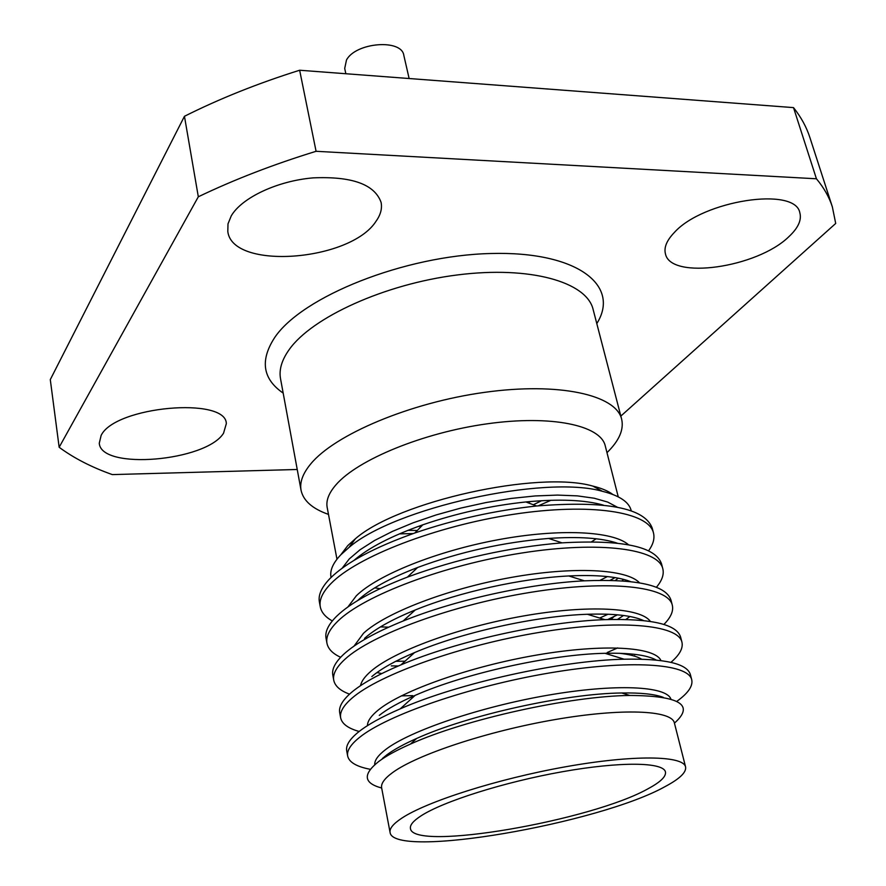 <?xml version="1.0" encoding="UTF-8"?>
<svg xmlns="http://www.w3.org/2000/svg" width="886" height="886" viewBox="0 0 886 886"><rect width="100%" height="100%" fill="white"/><g stroke="black" fill="none" stroke-linecap="round" stroke-linejoin="round"><path stroke-width="1.33" d="M101.137 435.403L99.276 443.221C100.926 470.51 206.261 461.318 223.538 433.221L226.329 423.652C226.251 396.485 115.069 406.264 101.137 435.403M674.39 232.442C666.748 240.372 663.78 247.515 665.452 253.872C670.558 280.186 757.198 267.782 788.828 236.717C798.142 228.034 801.808 220.049 799.837 212.795C795.429 186.248 702.919 200.457 674.39 232.442M375.996 221.312C350.502 261.348 232.32 270.529 227.802 231.49L228.001 223.859L231.235 215.907C241.789 197.689 277.429 180.877 313.112 177.876C351.964 176.181 374.623 184.343 381.08 202.351C382.32 208.509 380.626 214.833 375.996 221.312M606.988 452.657C619.137 440.796 624.032 429.644 621.651 419.189L593.111 309.413C586.709 281.981 530.249 265.667 457.53 274.926C384.901 283.974 311.916 317.299 289.179 349.616C281.759 360.026 278.88 369.728 280.53 378.71L301.052 490.257C303.311 500.734 312.459 508.785 328.496 514.401M283.177 393.107C262.699 378.998 259.831 360.536 274.56 337.732C301.871 296.644 404.404 255.478 490.922 253.507C577.661 251.092 620.754 285.68 596.799 323.578M621.651 419.189C616.102 394.89 559.099 381.944 484.564 392.354C410.118 402.598 334.62 434.583 310.609 464.076C302.768 473.589 299.59 482.316 301.052 490.257M618.24 496.847L605.238 445.813C600.608 425.28 551.402 414.781 487.267 423.796C423.198 432.667 357.678 459.668 336.071 484.697C328.85 492.981 325.882 500.568 327.178 507.456L336.968 559.21M612.835 494.466C608.139 490.977 601.461 488.175 592.789 486.071C538.289 470.333 398.213 501.387 355.474 538.677L347.766 545.621L340.9 554.68M331.076 577.439C329.614 570.728 332.848 563.186 340.778 554.835L348.951 547.504C394.27 508.01 544.668 474.663 602.425 491.309C619.657 495.606 629.27 502.129 631.275 510.89M611.274 542.542L612.248 541.667M617.343 507.202L607.674 502.063L594.251 498.231L577.373 495.872L557.482 495.086L535.144 495.95L511.045 498.453L485.971 502.55L460.753 508.099L436.233 514.91L413.219 522.773L392.454 531.39L374.556 540.493L360.048 549.763L349.272 558.922L342.151 568.203M603.344 505.12C584.793 499.859 558.977 498.796 525.896 501.952C490.678 505.696 456.312 513.315 422.821 524.811C391.501 535.93 368.554 547.792 353.957 560.406M648.552 550.826C653.203 544.425 654.843 538.466 653.48 532.94L652.218 528.1C644.665 507.855 606.124 500.49 536.584 505.995C494.997 510.447 454.418 519.451 414.836 532.984C374.125 547.482 345.828 562.676 329.946 578.569C321.629 587.197 318.096 594.971 319.37 601.893L320.278 606.81C321.385 612.392 325.395 617.099 332.305 620.942M653.48 532.94C648.818 511.864 590.552 502.506 513.083 514.367C435.702 526.074 356.526 556.94 330.899 583.63C322.548 592.225 319.015 599.944 320.278 606.81M615.294 580.463L618.284 578.181M628.495 544.757C613.134 531.079 559.598 528.289 498.087 539.74C436.61 551.114 377.536 574.959 356.338 595.78L347.91 606.954M622.016 580.817L623.644 579.389M617.088 543.096C601.439 537.957 578.613 536.407 548.622 538.433C503.636 542.154 459.978 551.834 417.638 567.483C389.596 578.303 369.573 589.356 357.556 600.63M656.371 587.296C662.041 580.607 664.19 574.427 662.817 568.768L661.532 563.839C655.54 546.518 622.371 539.519 562.023 542.852C508.918 547.304 457.364 558.734 407.361 577.129C374.102 589.943 350.623 602.89 336.935 615.958C328.462 624.253 324.83 631.674 326.037 638.219L326.956 643.225C328.108 648.929 332.671 653.624 340.634 657.29M662.817 568.768C658.464 548.833 600.043 540.704 521.976 552.986C443.997 565.113 363.969 595.47 337.898 621.108C329.404 629.359 325.76 636.735 326.956 643.225M639.515 582.822C626.923 569.067 573.774 566.11 510.557 577.55C447.386 588.913 385.51 612.824 363.526 633.246L354.023 646.115M625.937 619.436L629.902 616.501M630.478 581.559C617.165 576.498 596.599 574.626 568.779 575.955C521.621 578.259 458.937 592.158 415.224 609.989C391.889 619.524 374.988 628.994 364.511 638.407M663.891 624.453C670.868 617.409 673.681 610.975 672.297 605.16L671.001 600.165C666.128 585.247 637.255 578.802 584.372 580.817C528.975 583.608 454.529 600.11 403.152 620.997C375.719 632.15 356.017 643.136 344.034 653.968C335.417 661.92 331.674 668.974 332.815 675.132L333.745 680.215C334.952 686.063 340.213 690.715 349.516 694.148M672.297 605.16C668.265 586.421 609.701 579.566 531.024 592.269C452.436 604.839 371.533 634.642 345.008 659.206C336.381 667.114 332.615 674.113 333.745 680.215M650.357 621.429C640.877 607.63 588.382 604.518 523.427 615.98C458.538 627.354 393.639 651.354 370.835 671.322C364.799 676.55 361.366 681.334 360.502 685.686M634.786 654.798L635.362 654.422M643.546 620.543C632.305 615.504 613.588 613.411 587.396 614.275C536.119 615.914 461.706 632.405 414.548 652.594C395.267 660.779 381.024 668.775 371.832 676.572M670.935 662.351C679.64 654.876 683.305 648.142 681.932 642.151L680.614 637.067C676.616 624.253 651.376 618.439 604.883 619.646C544.768 621.662 456.301 641.276 400.97 664.854C378.344 674.412 361.765 683.66 351.255 692.619C342.483 700.217 338.629 706.895 339.692 712.643L340.645 717.815C341.93 723.818 348.098 728.37 359.151 731.471M681.932 642.151C678.233 624.63 619.524 619.092 540.227 632.25C461.03 645.263 379.23 674.501 352.24 697.947C343.458 705.489 339.593 712.111 340.645 717.815M660.967 660.579C655.02 646.758 603.499 643.524 536.783 655.042C470.145 666.449 401.956 690.559 378.256 710.04C371.522 715.523 367.934 720.44 367.491 724.803M656.282 660.048C647.001 655.009 629.902 652.76 604.983 653.303C550.771 654.333 464.674 673.426 415.102 695.399C399.265 702.31 387.326 708.966 379.286 715.379M676.793 701.38C688.112 693.229 693.096 686.019 691.733 679.739L690.382 674.567C687.093 663.603 665.009 658.486 624.143 659.206C560.716 660.535 458.272 683.25 400.228 708.844C381.678 716.885 367.801 724.571 358.586 731.925C349.671 739.145 345.706 745.425 346.692 750.763L347.655 756.013C349.073 762.281 356.637 766.722 370.337 769.314M691.733 679.739C688.367 663.481 629.525 659.317 549.597 672.939C469.768 686.417 387.071 715.057 359.605 737.34C350.657 744.506 346.681 750.741 347.655 756.013M670.901 699.087C666.46 685.974 615.283 683.471 547.603 695.255C480.013 706.939 410.096 730.773 385.809 749.412C378.123 755.26 374.424 760.376 374.712 764.751M663.204 697.326C654.532 694.115 640.733 692.664 621.806 692.985C565.633 693.528 467.764 715.223 416.63 738.47C403.761 744.185 393.838 749.645 386.85 754.839L382.409 758.482M381.29 787.909C363.493 783.036 362.673 774.198 378.843 761.406C386.23 755.913 396.773 750.132 410.473 744.063C464.94 719.366 569.953 696.086 629.747 695.455C679.761 695.776 694.757 704.913 674.722 722.865M685.576 766.911L674.379 722.921C671.809 710.207 622.094 707.925 554.769 719.62C487.533 731.205 417.129 754.573 392.686 772.514C384.513 778.473 380.836 783.578 381.633 787.831L390.073 832.419C393.019 859.431 599.379 823.615 665.486 786.38C679.828 778.716 686.528 772.227 685.576 766.911C683.339 755.492 633.501 754.617 565.567 766.778C497.733 778.827 426.432 801.608 401.502 818.354C393.174 823.925 389.364 828.609 390.073 832.419M420.772 816.028C413.253 820.957 409.808 825.099 410.451 828.465C412.466 851.834 592.302 820.635 648.652 788.418C660.668 781.917 666.261 776.424 665.441 771.939C663.492 762.06 620.51 761.373 562.333 771.739C504.234 782.039 442.834 801.498 420.772 816.028M345.839 73.737L344.709 68.432L346.492 59.993C355.807 42.306 401.712 38.718 403.817 55.331L409.133 78.522M641.564 659.151C636.923 656.327 629.536 654.377 619.403 653.281M401.314 695.875L412.732 695.632M607.231 652.517L617.675 647.91M376.96 672.574L381.8 673.57M617.608 619.358L623.556 615.482M391.291 665.895L398.323 665.973M607.752 619.547L617.453 614.818M395.82 661.277L405.013 661.2M599.667 618.04L608.04 614.231M610.144 580.308L615.039 577.594M380.482 626.878L388.611 627.177M600.165 580.275L607.408 576.576M374.678 587.883L380.061 588.647M591.626 541.745L596.178 538.777M399.376 533.881L413.208 533.56M538.3 505.817L550.97 500.28M832.353 206.881C829.207 197.102 823.902 187.732 816.438 178.784L793.513 107.616C801.11 117.207 806.581 127.219 809.926 137.64L832.353 206.881L835.708 223.449L620.842 416.077M816.438 178.784L316.08 151.296C273.541 164.375 234.292 179.537 198.32 196.781L59.152 447.275C73.903 458.162 91.623 467.265 112.3 474.597L297.231 469.48M793.513 107.616L299.645 70.238C258.003 83.317 219.606 98.667 184.454 116.287L198.32 196.781M316.08 151.296L299.645 70.238M184.454 116.287L50.292 379.607L59.152 447.275M407.981 530.326L417.284 530.481M533.317 504.754L541.678 500.69M418.458 526.362L421.282 526.384M527.945 502.739L530.504 501.52M355.474 538.677L348.951 547.504M592.789 486.071L602.425 491.309M422.821 524.811L414.836 532.984M525.896 501.952L536.584 505.995M417.638 567.483L407.361 577.129M548.622 538.433L562.023 542.852M415.224 609.989L403.152 620.997M568.779 575.955L584.372 580.817M414.548 652.594L400.97 664.854M587.396 614.275L604.883 619.646M415.102 695.399L400.228 708.844M604.983 653.303L624.143 659.206M416.63 738.47L410.473 744.063M621.806 692.985L629.747 695.455M610.897 619.447L614.098 616.501"/></g></svg>
